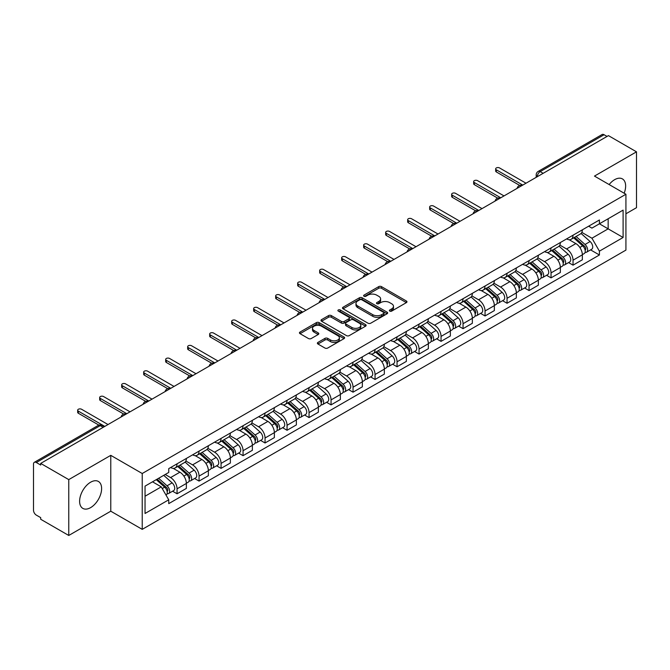 <?xml version="1.0" encoding="UTF-8"?>
<svg xmlns="http://www.w3.org/2000/svg" width="670" height="670" viewBox="0 0 670 670"><rect width="100%" height="100%" fill="white"/><g stroke="black" fill="none" stroke-linecap="round" stroke-linejoin="round"><path stroke-width="1" d="M389.756 311.106A1.373 0.787 0 0 0 391.69 311.106L406.397 302.614A1.96 1.131 0 0 0 406.975 301.81A1.96 1.131 0 0 0 406.397 301.014L381.481 286.626A1.96 1.131 0 0 0 378.717 286.626L364.011 295.118A1.373 0.787 0 0 0 363.609 295.679A1.373 0.787 0 0 0 364.011 296.241A1.373 0.787 0 0 0 365.946 296.241L367.847 295.143A6.265 3.618 0 0 1 376.708 295.143L378.784 296.341A6.265 3.618 0 0 1 380.619 298.895A6.265 3.618 0 0 1 378.784 301.458L376.883 302.555A1.373 0.787 0 0 0 376.481 303.116A1.373 0.787 0 0 0 376.883 303.669A1.373 0.787 0 0 0 378.818 303.669L380.728 302.572A6.265 3.618 0 0 1 389.58 302.572L391.657 303.77A6.265 3.618 0 0 1 393.491 306.332A6.265 3.618 0 0 1 391.657 308.887L389.756 309.984A1.373 0.787 0 0 0 389.354 310.545A1.373 0.787 0 0 0 389.756 311.106L389.756 309.984M90.609 507.626A15.552 8.978 120 0 0 100.776 493.916A15.552 8.978 120 0 0 98.39 481.445A15.552 8.978 120 0 0 90.609 482.216A15.552 8.978 120 0 0 80.45 495.926A15.552 8.978 120 0 0 82.837 508.396A15.552 8.978 120 0 0 90.609 507.626M624.164 193.228A15.552 8.978 120 0 0 622.422 178.907A15.552 8.978 120 0 0 614.641 179.677A15.552 8.978 120 0 0 609.139 184.56M317.949 342.412A1.96 1.131 0 0 0 317.379 343.208A1.96 1.131 0 0 0 317.949 344.012L324.942 348.048A1.96 1.131 0 0 0 327.705 348.048L344.045 338.618A1.96 1.131 0 0 0 344.615 337.814A1.96 1.131 0 0 0 344.045 337.018L319.129 322.63A1.96 1.131 0 0 0 316.357 322.63L300.026 332.06A1.96 1.131 0 0 0 299.448 332.864A1.96 1.131 0 0 0 300.026 333.66L308.468 338.534A1.96 1.131 0 0 0 311.24 338.534L318.225 334.498A1.96 1.131 0 0 0 318.803 333.702A1.96 1.131 0 0 0 318.225 332.898L314.037 330.486A5.234 3.023 0 0 1 312.505 328.342A5.234 3.023 0 0 1 315.738 325.553A5.234 3.023 0 0 1 321.441 326.206L337.847 335.678A5.234 3.023 0 0 1 339.38 337.814A5.234 3.023 0 0 1 336.147 340.611A5.234 3.023 0 0 1 330.444 339.95L327.705 338.375A1.96 1.131 0 0 0 324.942 338.375L317.949 342.412L317.949 344.012M142.224 473.506L110.776 455.349L68.759 479.611L40.694 463.414L608.435 135.625L636.5 151.83L594.474 176.093L625.922 194.25L142.224 473.506L142.224 529.359L625.922 250.103L625.922 194.25M367.989 323.191A1.96 1.131 0 0 0 370.761 323.191L387.092 313.761A1.96 1.131 0 0 0 387.662 312.965A1.96 1.131 0 0 0 387.092 312.161L362.177 297.781A1.96 1.131 0 0 0 359.405 297.781L343.074 307.212A1.96 1.131 0 0 0 342.496 308.007A1.96 1.131 0 0 0 343.074 308.803L367.989 323.191M338.844 311.399A1.373 0.787 0 0 1 340.234 311.592L340.234 309.967L365.569 324.59A1.96 1.131 0 0 1 366.138 325.385A1.96 1.131 0 0 1 365.569 326.19L349.229 335.62A1.96 1.131 0 0 1 346.465 335.62L321.55 321.231L321.55 319.632A1.96 1.131 0 0 0 320.972 320.436A1.96 1.131 0 0 0 321.55 321.231M321.55 319.632L328.543 315.595A1.96 1.131 0 0 1 331.307 315.595L341.415 321.433A1.96 1.131 0 0 0 344.179 321.433L348.819 318.753A1.96 1.131 0 0 0 349.388 317.957A1.96 1.131 0 0 0 348.819 317.161L338.3 311.081A1.373 0.787 0 0 1 337.898 310.528A1.373 0.787 0 0 1 338.744 309.791A1.373 0.787 0 0 1 340.234 309.967M68.759 479.611L68.759 535.464L40.694 519.267L40.694 517.634L36.322 515.113A3.986 2.303 -120 0 1 33.5 510.23L33.5 464.143A3.986 2.303 -120 0 1 34.329 462.317L98.205 425.433A3.986 2.303 60 0 1 100.199 425.634L36.322 462.518A3.986 2.303 -120 0 0 34.329 462.317M625.922 213.789L636.5 207.683L636.5 151.83M68.759 535.464L110.776 511.202L142.224 529.359M40.694 463.414L40.694 465.039L36.322 462.518M543.144 173.321L540.188 171.612A3.986 2.303 60 0 0 538.186 171.419L602.07 134.536A3.986 2.303 60 0 1 604.064 134.729L540.188 171.612A3.986 2.303 120 0 0 537.365 176.495L537.365 176.662M607.028 136.437L604.064 134.729M573.043 235.203A9.171 5.293 60 0 1 571.142 239.316L580.446 233.947A9.171 5.293 -120 0 0 582.347 229.827M559.835 245.078L566.552 248.964A9.171 5.293 60 0 1 573.043 260.195L582.347 254.818A9.171 5.293 -120 0 0 575.865 243.587L569.198 239.743M582.347 254.818L582.347 259.793L573.043 265.161L568.579 262.581M571.142 239.316A9.171 5.293 60 0 1 566.627 238.905M573.043 260.195L573.043 265.161M551.042 247.9A9.171 5.293 60 0 1 549.14 252.021L558.453 246.644A9.171 5.293 -120 0 0 560.346 242.532M546.578 275.286L551.042 277.866L560.346 272.489L560.346 267.523A9.171 5.293 -120 0 0 553.864 256.283L547.197 252.439M549.14 252.021A9.171 5.293 60 0 1 544.626 251.602M537.834 257.783L544.559 261.66A9.171 5.293 60 0 1 551.042 272.899L551.042 277.866M529.04 260.605A9.171 5.293 60 0 1 527.139 264.717L536.452 259.349A9.171 5.293 -120 0 0 538.353 255.228M524.577 287.991L529.04 290.562L538.353 285.194L538.353 280.228A9.171 5.293 -120 0 0 531.863 268.988L525.205 265.144M527.139 264.717A9.171 5.293 60 0 1 522.625 264.307M515.833 270.479L522.558 274.365A9.171 5.293 60 0 1 529.04 285.596L529.04 290.562M507.048 273.301A9.171 5.293 60 0 1 505.147 277.422L514.451 272.045A9.171 5.293 -120 0 0 516.352 267.933M502.584 300.688L507.048 303.267L516.352 297.89L516.352 292.924A9.171 5.293 -120 0 0 509.862 281.693L503.204 277.841M505.147 277.422A9.171 5.293 60 0 1 500.624 277.012M493.832 283.184L500.557 287.062A9.171 5.293 60 0 1 507.048 298.301L507.048 303.267M485.046 286.006A9.171 5.293 60 0 1 483.145 290.118L492.45 284.75A9.171 5.293 -120 0 0 494.351 280.63M480.583 313.392L485.046 315.964L494.351 310.595L494.351 305.629A9.171 5.293 -120 0 0 487.869 294.39L481.202 290.546M483.145 290.118A9.171 5.293 60 0 1 478.631 289.708M471.839 295.88L478.556 299.766A9.171 5.293 60 0 1 485.046 310.997L485.046 315.964M463.045 298.703A9.171 5.293 60 0 1 461.144 302.823L470.457 297.447A9.171 5.293 -120 0 0 472.35 293.334M458.581 326.089L463.045 328.668L472.35 323.292L472.35 318.325A9.171 5.293 -120 0 0 465.868 307.095L459.201 303.242M461.144 302.823A9.171 5.293 60 0 1 456.63 302.413M449.838 308.585L456.555 312.463A9.171 5.293 60 0 1 463.045 323.702L463.045 328.668M441.044 311.408A9.171 5.293 60 0 1 439.143 315.528L448.456 310.151A9.171 5.293 -120 0 0 450.357 306.031M436.58 338.794L441.044 341.365L450.357 335.997L450.357 331.03A9.171 5.293 -120 0 0 443.867 319.791L437.208 315.947M439.143 315.528A9.171 5.293 60 0 1 434.629 315.109M427.837 321.282L434.562 325.168A9.171 5.293 60 0 1 441.044 336.399L441.044 341.365M419.052 324.104A9.171 5.293 60 0 1 417.15 328.225L426.455 322.848A9.171 5.293 -120 0 0 428.356 318.736M414.588 351.49L419.052 354.07L428.356 348.693L428.356 343.727A9.171 5.293 -120 0 0 421.866 332.496L415.207 328.643M417.15 328.225A9.171 5.293 60 0 1 412.628 327.814M405.836 333.987L412.561 337.864A9.171 5.293 60 0 1 419.052 349.103L419.052 354.07M397.05 336.809A9.171 5.293 60 0 1 395.149 340.93L404.454 335.553A9.171 5.293 -120 0 0 406.355 331.432M392.587 364.195L397.05 366.766L406.355 361.398L406.355 356.432A9.171 5.293 -120 0 0 399.873 345.192L393.206 341.348M395.149 340.93A9.171 5.293 60 0 1 390.635 340.511M383.843 346.683L390.56 350.569A9.171 5.293 60 0 1 397.05 361.8L397.05 366.766M375.049 349.505A9.171 5.293 60 0 1 373.148 353.626L382.453 348.258A9.171 5.293 -120 0 0 384.354 344.137M370.585 376.892L375.049 379.471L384.354 374.095L384.354 369.128A9.171 5.293 -120 0 0 377.872 357.897L371.205 354.053M373.148 353.626A9.171 5.293 60 0 1 368.634 353.216M361.842 359.388L368.559 363.266A9.171 5.293 60 0 1 375.049 374.505L375.049 379.471M353.048 362.21A9.171 5.293 60 0 1 351.147 366.331L360.46 360.954A9.171 5.293 -120 0 0 362.361 356.834M348.584 389.597L353.048 392.176L362.361 386.799L362.361 381.833A9.171 5.293 -120 0 0 355.871 370.594L349.212 366.75M351.147 366.331A9.171 5.293 60 0 1 346.633 365.912M339.841 372.093L346.566 375.971A9.171 5.293 60 0 1 353.048 387.21L353.048 392.176M331.047 374.915A9.171 5.293 60 0 1 329.154 379.027L338.459 373.659A9.171 5.293 -120 0 0 340.36 369.538M326.591 402.293L331.055 404.873L340.36 399.496L340.36 394.529A9.171 5.293 -120 0 0 333.869 383.299L327.211 379.454M329.154 379.027A9.171 5.293 60 0 1 324.632 378.617M317.84 384.789L324.565 388.667A9.171 5.293 60 0 1 331.055 399.906L331.055 404.873M309.054 387.612A9.171 5.293 60 0 1 307.153 391.732L316.458 386.356A9.171 5.293 -120 0 0 318.359 382.235M304.59 414.998L309.054 417.578L318.359 412.201L318.359 407.234A9.171 5.293 -120 0 0 311.877 395.995L305.21 392.151M307.153 391.732A9.171 5.293 60 0 1 302.639 391.314M295.847 397.494L302.564 401.372A9.171 5.293 60 0 1 309.054 412.611L309.054 417.578M287.053 400.317A9.171 5.293 60 0 1 285.152 404.429L294.457 399.06A9.171 5.293 -120 0 0 296.358 394.94M282.589 427.703L287.053 430.274L296.358 424.906L296.358 419.939A9.171 5.293 -120 0 0 289.875 408.7L283.209 404.856M285.152 404.429A9.171 5.293 60 0 1 280.638 404.018M273.846 410.191L280.562 414.077A9.171 5.293 60 0 1 287.053 425.308L287.053 430.274M265.052 413.013A9.171 5.293 60 0 1 263.151 417.134L272.464 411.757A9.171 5.293 -120 0 0 274.365 407.645M260.588 440.399L265.052 442.979L274.365 437.602L274.365 432.636A9.171 5.293 -120 0 0 267.874 421.405L261.216 417.552M263.151 417.134A9.171 5.293 60 0 1 258.637 416.715M251.845 422.896L258.57 426.773A9.171 5.293 60 0 1 265.052 438.012L265.052 442.979M243.051 425.718A9.171 5.293 60 0 1 241.158 429.83L250.463 424.462A9.171 5.293 -120 0 0 252.364 420.341M238.595 453.104L243.059 455.675L252.364 450.307L252.364 445.341A9.171 5.293 -120 0 0 245.873 434.101L239.215 430.257M241.158 429.83A9.171 5.293 60 0 1 236.636 429.42M229.844 435.592L236.569 439.478A9.171 5.293 60 0 1 243.059 450.709L243.059 455.675M221.058 438.415A9.171 5.293 60 0 1 219.157 442.535L228.462 437.158A9.171 5.293 -120 0 0 230.363 433.046M216.594 465.801L221.058 468.38L230.363 463.004L230.363 458.037A9.171 5.293 -120 0 0 223.881 446.806L217.214 442.954M219.157 442.535A9.171 5.293 60 0 1 214.643 442.125M207.851 448.297L214.567 452.175A9.171 5.293 60 0 1 221.058 463.414L221.058 468.38M199.057 451.119A9.171 5.293 60 0 1 197.156 455.24L206.461 449.863A9.171 5.293 -120 0 0 208.362 445.743M194.593 478.506L199.057 481.077L208.362 475.708L208.362 470.742A9.171 5.293 -120 0 0 201.879 459.503L195.213 455.659M197.156 455.24A9.171 5.293 60 0 1 192.642 454.821M185.85 460.994L192.566 464.88A9.171 5.293 60 0 1 199.057 476.11L199.057 481.077M177.056 463.816A9.171 5.293 60 0 1 175.155 467.936L184.468 462.56A9.171 5.293 -120 0 0 186.369 458.447M172.592 491.202L177.056 493.782L186.369 488.405L186.369 483.439A9.171 5.293 -120 0 0 179.878 472.208L173.22 468.355M175.155 467.936A9.171 5.293 60 0 1 170.641 467.526M165.214 474.486L170.574 477.576A9.171 5.293 60 0 1 177.056 488.815L177.056 493.782M588.62 226.2L591.937 228.118L623.1 210.12L608.159 218.755L608.159 228.847L591.937 238.21L581.828 232.381M145.047 496.227L161.261 486.864L168.739 499.803L145.047 513.48L145.047 486.127L168.739 472.451L168.739 468.623L599.416 219.978L599.416 223.805L623.1 237.482L599.416 251.158L591.937 238.21M623.1 210.12L623.1 237.482M168.739 499.803L168.739 503.631L599.416 254.985L599.416 251.158M110.776 455.349L110.776 511.202M161.261 486.864L152.517 481.814M590.58 249.885L599.416 254.985M390.3 311.299L391.657 310.512A6.265 3.618 0 0 0 393.491 307.957L393.491 306.332M380.619 298.895L380.619 300.529A6.265 3.618 0 0 1 378.784 303.083L377.428 303.862M406.372 302.631L381.481 288.259A1.96 1.131 0 0 0 378.717 288.259L364.555 296.433M387.067 313.778L362.177 299.406A1.96 1.131 0 0 0 359.405 299.406L343.099 308.82M383.634 313.518A1.373 0.787 0 0 0 384.036 312.965A1.373 0.787 0 0 0 383.634 312.404L361.758 299.775A1.373 0.787 0 0 0 359.824 299.775L357.814 300.93A6.265 3.618 0 0 0 355.979 303.493A6.265 3.618 0 0 0 357.814 306.048L372.763 314.682A6.265 3.618 0 0 0 381.624 314.682L383.634 313.518L383.634 315.151A1.373 0.787 0 0 0 384.036 314.59L384.036 312.965M355.979 303.493L355.979 305.118A6.265 3.618 0 0 0 357.814 307.681L357.814 306.048M383.634 315.151L381.624 316.307A6.265 3.618 0 0 1 372.763 316.307L357.814 307.681M321.575 321.248L328.543 317.228L328.543 315.595M349.388 317.957L349.388 319.582A1.96 1.131 0 0 1 348.819 320.386L344.179 323.066A1.96 1.131 0 0 1 341.415 323.066L331.307 317.228A1.96 1.131 0 0 0 328.543 317.228M340.234 311.592L365.544 326.206M351.901 327.488A5.234 3.023 0 0 0 357.604 328.141A5.234 3.023 0 0 0 360.837 325.352A5.234 3.023 0 0 0 359.304 323.208L353.526 319.875A1.96 1.131 0 0 0 350.753 319.875L346.122 322.555A1.96 1.131 0 0 0 345.544 323.35A1.96 1.131 0 0 0 346.122 324.154L351.901 327.488L351.901 329.112A5.234 3.023 0 0 0 357.604 329.774A5.234 3.023 0 0 0 360.837 326.977L360.837 325.352M345.544 323.35L345.544 324.984A1.96 1.131 0 0 0 346.122 325.779L346.122 324.154M351.901 329.112L346.122 325.779M339.38 337.814L339.38 339.447A5.234 3.023 0 0 1 336.147 342.236A5.234 3.023 0 0 1 330.444 341.583L327.705 340A1.96 1.131 0 0 0 324.942 340L317.974 344.028M312.505 328.342L312.505 329.975A5.234 3.023 0 0 0 314.037 332.111L314.037 330.486M318.225 332.898L318.225 334.498L314.037 332.111M344.02 338.626L319.129 324.263A1.96 1.131 0 0 0 316.357 324.263L300.051 333.677L300.026 332.06M573.679 237.85L582.64 245.857A4.983 2.881 60 0 1 584.207 253.561L582.347 254.634M573.914 238.068L578.135 240.505M574.584 237.331L584.558 246.233A2.395 1.382 60 0 1 585.304 249.935A2.395 1.382 60 0 1 585.086 250.019M576.074 236.468L585.036 244.466A4.983 2.881 60 0 1 586.602 252.18A4.983 2.881 60 0 1 585.094 252.339M581.074 233.47L590.119 241.535A4.983 2.881 60 0 1 591.677 249.248L586.602 252.18M519.694 185.431L496.328 171.939A2.295 1.323 180 0 1 495.658 171.001L495.658 168.882A2.295 1.323 -0 0 0 496.328 169.82L522.768 185.088M526.009 183.212L499.569 167.952A2.295 1.323 -0 0 0 497.073 167.659A2.295 1.323 -0 0 0 495.658 168.882M551.678 250.555L560.639 258.553A4.983 2.881 60 0 1 562.205 266.266L560.346 267.338M551.913 250.764L556.134 253.201M552.582 250.036L562.557 258.93A2.395 1.382 60 0 1 563.311 262.632A2.395 1.382 60 0 1 563.093 262.724M554.073 249.173L563.043 257.171A4.983 2.881 60 0 1 564.609 264.876A4.983 2.881 60 0 1 563.101 265.044M559.073 246.166L568.118 254.24A4.983 2.881 60 0 1 569.684 261.945L564.609 264.876M529.677 263.26L538.646 271.258A4.983 2.881 60 0 1 540.213 278.963L538.345 280.035M529.92 263.469L534.132 265.906M530.581 262.732L540.556 271.635A2.395 1.382 60 0 1 541.31 275.337A2.395 1.382 60 0 1 541.092 275.42M532.081 261.87L541.042 269.868A4.983 2.881 60 0 1 542.608 277.581A4.983 2.881 60 0 1 541.1 277.74M537.072 258.871L546.117 266.936A4.983 2.881 60 0 1 547.683 274.65L542.608 277.581M497.701 198.136L474.327 184.644A2.295 1.323 180 0 1 473.656 183.706L473.656 181.587A2.295 1.323 -0 0 0 474.327 182.525L500.766 197.792M504.016 195.916L477.568 180.649A2.295 1.323 -0 0 0 475.072 180.364A2.295 1.323 -0 0 0 473.656 181.587M475.7 210.832L452.325 197.34A2.295 1.323 180 0 1 451.655 196.402L451.655 194.292A2.295 1.323 -0 0 0 452.325 195.221L478.765 210.489M482.015 208.621L455.575 193.354A2.295 1.323 -0 0 0 453.071 193.061A2.295 1.323 -0 0 0 451.655 194.292M507.684 275.956L516.645 283.954A4.983 2.881 60 0 1 518.212 291.668L516.352 292.74M507.919 276.166L512.14 278.603M508.58 275.437L518.563 284.34A2.395 1.382 60 0 1 519.309 288.033A2.395 1.382 60 0 1 519.091 288.125M510.079 274.574L519.041 282.572A4.983 2.881 60 0 1 520.607 290.278A4.983 2.881 60 0 1 519.099 290.445M515.079 271.576L524.116 279.641A4.983 2.881 60 0 1 525.682 287.355L520.607 290.278M485.683 288.661L494.644 296.659A4.983 2.881 60 0 1 496.21 304.364L494.351 305.445M485.918 288.87L490.139 291.308M486.588 288.134L496.562 297.036A2.395 1.382 60 0 1 497.307 300.738A2.395 1.382 60 0 1 497.09 300.822M488.078 287.271L497.04 295.269A4.983 2.881 60 0 1 498.606 302.982A4.983 2.881 60 0 1 497.098 303.142M493.078 284.273L502.123 292.346A4.983 2.881 60 0 1 503.681 300.051L498.606 302.982M463.682 301.358L472.643 309.356A4.983 2.881 60 0 1 474.209 317.069L472.35 318.141M463.916 301.567L468.137 304.004M464.586 300.838L474.561 309.741A2.395 1.382 60 0 1 475.315 313.434A2.395 1.382 60 0 1 475.097 313.526M466.077 299.976L475.047 307.974A4.983 2.881 60 0 1 476.613 315.687A4.983 2.881 60 0 1 475.105 315.846M471.077 296.978L480.122 305.043A4.983 2.881 60 0 1 481.688 312.756L476.613 315.687M453.699 223.537L430.333 210.045A2.295 1.323 180 0 1 429.654 209.107L429.654 206.988A2.295 1.323 -0 0 0 430.333 207.926L456.772 223.194M460.014 221.318L433.574 206.05A2.295 1.323 -0 0 0 431.07 205.765A2.295 1.323 -0 0 0 429.654 206.988M431.698 236.234L408.332 222.742A2.295 1.323 180 0 1 407.661 221.803L407.661 219.693A2.295 1.323 -0 0 0 408.332 220.623L434.771 235.89M438.012 234.023L411.573 218.755A2.295 1.323 -0 0 0 409.077 218.47A2.295 1.323 -0 0 0 407.661 219.693M409.705 248.939L386.33 235.446A2.295 1.323 180 0 1 385.66 234.508L385.66 232.39A2.295 1.323 -0 0 0 386.33 233.328L412.77 248.595M416.02 246.719L389.572 231.452A2.295 1.323 -0 0 0 387.076 231.167A2.295 1.323 -0 0 0 385.66 232.39M441.681 314.062L450.65 322.061A4.983 2.881 60 0 1 452.217 329.766L450.349 330.846M441.924 314.272L446.136 316.709M442.585 313.535L452.56 322.438A2.395 1.382 60 0 1 453.314 326.139A2.395 1.382 60 0 1 453.096 326.223M444.084 312.672L453.046 320.679A4.983 2.881 60 0 1 454.612 328.384A4.983 2.881 60 0 1 453.104 328.543M449.076 309.674L458.121 317.748A4.983 2.881 60 0 1 459.687 325.453L454.612 328.384M387.704 261.635L364.329 248.143A2.295 1.323 180 0 1 363.659 247.205L363.659 245.094A2.295 1.323 -0 0 0 364.329 246.032L390.769 261.292M394.019 259.424L367.579 244.156A2.295 1.323 -0 0 0 365.075 243.872A2.295 1.323 -0 0 0 363.659 245.094M419.688 326.759L428.649 334.757A4.983 2.881 60 0 1 430.215 342.471L428.356 343.543M419.923 326.977L424.144 329.406M420.584 326.24L430.567 335.142A2.395 1.382 60 0 1 431.312 338.844A2.395 1.382 60 0 1 431.095 338.928M422.083 325.377L431.044 333.375A4.983 2.881 60 0 1 432.611 341.089A4.983 2.881 60 0 1 431.103 341.248M427.083 322.379L436.12 330.444A4.983 2.881 60 0 1 437.686 338.157L432.611 341.089M365.703 274.34L342.337 260.848A2.295 1.323 180 0 1 341.658 259.91L341.658 257.791A2.295 1.323 -0 0 0 342.337 258.729L368.776 273.997M372.017 272.12L345.578 256.853A2.295 1.323 -0 0 0 343.074 256.568A2.295 1.323 -0 0 0 341.658 257.791M397.687 339.464L406.648 347.462A4.983 2.881 60 0 1 408.214 355.167L406.355 356.247M397.921 339.673L402.142 342.11M398.591 338.936L408.566 347.839A2.395 1.382 60 0 1 409.311 351.541A2.395 1.382 60 0 1 409.094 351.624M400.082 338.082L409.043 346.08A4.983 2.881 60 0 1 410.609 353.785A4.983 2.881 60 0 1 409.102 353.944M405.082 335.075L414.127 343.149A4.983 2.881 60 0 1 415.685 350.854L410.609 353.785M343.702 287.036L320.335 273.544A2.295 1.323 180 0 1 319.665 272.615L319.665 270.496A2.295 1.323 -0 0 0 320.335 271.434L346.775 286.693M350.016 284.825L323.577 269.558A2.295 1.323 -0 0 0 321.081 269.273A2.295 1.323 -0 0 0 319.665 270.496M375.686 352.16L384.647 360.159A4.983 2.881 60 0 1 386.213 367.872L384.354 368.944M375.92 352.378L380.141 354.815M376.59 351.641L386.565 360.544A2.395 1.382 60 0 1 387.319 364.246A2.395 1.382 60 0 1 387.101 364.329M378.081 350.779L387.051 358.777A4.983 2.881 60 0 1 388.608 366.49A4.983 2.881 60 0 1 387.109 366.649M383.081 347.78L392.126 355.845A4.983 2.881 60 0 1 393.692 363.559L388.608 366.49M321.709 299.741L298.334 286.249A2.295 1.323 180 0 1 297.664 285.311L297.664 283.192A2.295 1.323 -0 0 0 298.334 284.13L324.774 299.398M328.015 297.522L301.575 282.263A2.295 1.323 -0 0 0 299.08 281.97A2.295 1.323 -0 0 0 297.664 283.192M353.685 364.865L362.654 372.863A4.983 2.881 60 0 1 364.212 380.577L362.353 381.649M353.928 365.075L358.14 367.512M354.589 364.346L364.564 373.24A2.395 1.382 60 0 1 365.317 376.942A2.395 1.382 60 0 1 365.1 377.034M356.08 363.483L365.05 371.482A4.983 2.881 60 0 1 366.616 379.187A4.983 2.881 60 0 1 365.108 379.346M361.08 360.477L370.125 368.55A4.983 2.881 60 0 1 371.691 376.255L366.616 379.187M299.708 312.438L276.333 298.946A2.295 1.323 180 0 1 275.663 298.016L275.663 295.897A2.295 1.323 -0 0 0 276.333 296.835L302.773 312.094M306.022 310.227L279.583 294.959A2.295 1.323 -0 0 0 277.078 294.674A2.295 1.323 -0 0 0 275.663 295.897M331.684 377.562L340.653 385.568A4.983 2.881 60 0 1 342.219 393.273L340.36 394.345M331.926 377.779L336.147 380.217M332.588 377.043L342.571 385.945A2.395 1.382 60 0 1 343.316 389.647A2.395 1.382 60 0 1 343.099 389.731M334.087 376.18L343.048 384.178A4.983 2.881 60 0 1 344.615 391.891A4.983 2.881 60 0 1 343.107 392.05M339.087 373.182L348.124 381.247A4.983 2.881 60 0 1 349.69 388.96L344.615 391.891M277.707 325.143L254.34 311.651A2.295 1.323 180 0 1 253.662 310.713L253.662 308.594A2.295 1.323 -0 0 0 254.34 309.532L280.78 324.799M284.021 322.923L257.582 307.664A2.295 1.323 -0 0 0 255.077 307.371A2.295 1.323 -0 0 0 253.662 308.594M309.691 390.267L318.652 398.265A4.983 2.881 60 0 1 320.218 405.978L318.359 407.05M309.925 390.476L314.146 392.913M310.595 389.747L320.57 398.642A2.395 1.382 60 0 1 321.315 402.343A2.395 1.382 60 0 1 321.097 402.435M312.086 388.885L321.047 396.883A4.983 2.881 60 0 1 322.613 404.588A4.983 2.881 60 0 1 321.106 404.755M317.086 385.878L326.131 393.952A4.983 2.881 60 0 1 327.689 401.657L322.613 404.588M255.706 337.847L232.339 324.355A2.295 1.323 180 0 1 231.669 323.417L231.669 321.298A2.295 1.323 -0 0 0 232.339 322.236L258.779 337.504M262.02 335.628L235.58 320.361A2.295 1.323 -0 0 0 233.085 320.076A2.295 1.323 -0 0 0 231.669 321.298M287.69 402.972L296.651 410.97A4.983 2.881 60 0 1 298.217 418.675L296.358 419.747M287.924 403.181L292.145 405.618M288.594 402.444L298.569 411.347A2.395 1.382 60 0 1 299.322 415.048A2.395 1.382 60 0 1 299.105 415.132M290.085 401.581L299.055 409.579A4.983 2.881 60 0 1 300.612 417.293A4.983 2.881 60 0 1 299.113 417.452M295.085 398.583L304.13 406.648A4.983 2.881 60 0 1 305.696 414.361L300.612 417.293M233.704 350.544L210.338 337.052A2.295 1.323 180 0 1 209.668 336.114L209.668 334.003A2.295 1.323 -0 0 0 210.338 334.933L236.778 350.201M240.019 348.325L213.579 333.065A2.295 1.323 -0 0 0 211.083 332.772A2.295 1.323 -0 0 0 209.668 334.003M265.689 415.668L274.658 423.666A4.983 2.881 60 0 1 276.216 431.38L274.357 432.452M265.931 415.877L270.144 418.315M266.593 415.149L276.568 424.051A2.395 1.382 60 0 1 277.321 427.745A2.395 1.382 60 0 1 277.104 427.837M268.084 414.286L277.053 422.284A4.983 2.881 60 0 1 278.62 429.989A4.983 2.881 60 0 1 277.112 430.157M273.084 411.279L282.129 419.353A4.983 2.881 60 0 1 283.695 427.058L278.62 429.989M211.712 363.249L188.337 349.757A2.295 1.323 180 0 1 187.667 348.819L187.667 346.7A2.295 1.323 -0 0 0 188.337 347.638L214.777 362.906M218.026 361.029L191.587 345.762A2.295 1.323 -0 0 0 189.082 345.477A2.295 1.323 -0 0 0 187.667 346.7M243.687 428.373L252.657 436.371A4.983 2.881 60 0 1 254.223 444.076L252.364 445.156M243.93 428.582L248.151 431.019M244.592 427.845L254.566 436.748A2.395 1.382 60 0 1 255.32 440.45A2.395 1.382 60 0 1 255.103 440.533M246.091 426.983L255.052 434.981A4.983 2.881 60 0 1 256.618 442.694A4.983 2.881 60 0 1 255.111 442.853M251.091 423.984L260.127 432.05A4.983 2.881 60 0 1 261.694 439.763L256.618 442.694M189.711 375.945L166.344 362.453A2.295 1.323 180 0 1 165.666 361.515L165.666 359.405A2.295 1.323 -0 0 0 166.344 360.334L192.784 375.602M196.025 373.734L169.585 358.467A2.295 1.323 -0 0 0 167.081 358.182A2.295 1.323 -0 0 0 165.666 359.405M221.695 441.069L230.656 449.068A4.983 2.881 60 0 1 232.222 456.781L230.363 457.853M221.929 441.279L226.15 443.716M222.599 440.55L232.574 449.453A2.395 1.382 60 0 1 233.319 453.146A2.395 1.382 60 0 1 233.101 453.238M224.09 439.688L233.051 447.686A4.983 2.881 60 0 1 234.617 455.399A4.983 2.881 60 0 1 233.11 455.558M229.09 436.689L238.135 444.754A4.983 2.881 60 0 1 239.692 452.468L234.617 455.399M167.709 388.65L144.343 375.158A2.295 1.323 180 0 1 143.673 374.22L143.673 372.101A2.295 1.323 -0 0 0 144.343 373.039L170.783 388.307M174.024 386.431L147.584 371.163A2.295 1.323 -0 0 0 145.089 370.878A2.295 1.323 -0 0 0 143.673 372.101M199.694 453.774L208.655 461.772A4.983 2.881 60 0 1 210.221 469.477L208.362 470.558M199.928 453.984L204.149 456.421M200.598 453.247L210.573 462.149A2.395 1.382 60 0 1 211.326 465.851A2.395 1.382 60 0 1 211.109 465.935M202.089 452.384L211.058 460.391A4.983 2.881 60 0 1 212.616 468.095A4.983 2.881 60 0 1 211.117 468.255M207.089 449.386L216.134 457.459A4.983 2.881 60 0 1 217.7 465.164L212.616 468.095M145.708 401.347L122.342 387.855A2.295 1.323 180 0 1 121.672 386.917L121.672 384.806A2.295 1.323 -0 0 0 122.342 385.736L148.782 401.003M152.023 399.136L125.583 383.868A2.295 1.323 -0 0 0 123.087 383.583A2.295 1.323 -0 0 0 121.672 384.806M177.692 466.471L186.662 474.469A4.983 2.881 60 0 1 188.22 482.182L186.361 483.254M177.935 466.689L182.148 469.117M178.597 465.952L188.572 474.854A2.395 1.382 60 0 1 189.325 478.556A2.395 1.382 60 0 1 189.108 478.64M180.088 465.089L189.057 473.087A4.983 2.881 60 0 1 190.623 480.8A4.983 2.881 60 0 1 189.116 480.959M185.088 462.091L194.133 470.156A4.983 2.881 60 0 1 195.699 477.869L190.623 480.8M123.716 414.052L100.341 400.56A2.295 1.323 180 0 1 99.671 399.622L99.671 397.503A2.295 1.323 -0 0 0 100.341 398.441L126.781 413.708M130.03 411.832L103.59 396.565A2.295 1.323 -0 0 0 101.086 396.28A2.295 1.323 -0 0 0 99.671 397.503M156.244 479.661L164.661 487.174A4.983 2.881 60 0 1 166.227 494.879L165.976 495.021M156.328 479.611L160.155 481.822M157.148 479.142L166.57 487.551A2.395 1.382 60 0 1 167.324 491.252A2.395 1.382 60 0 1 167.106 491.336M158.639 478.28L167.056 485.792A4.983 2.881 60 0 1 168.622 493.497A4.983 2.881 60 0 1 167.115 493.656M163.714 475.348L172.131 482.861A4.983 2.881 60 0 1 173.698 490.566L168.622 493.497M98.892 425.123L78.348 413.256A2.295 1.323 180 0 1 77.67 412.326L77.67 410.208A2.295 1.323 -0 0 0 78.348 411.146L104.788 426.405M108.029 424.537L81.589 409.269A2.295 1.323 -0 0 0 79.085 408.985A2.295 1.323 -0 0 0 77.67 410.208M537.507 176.579L537.365 176.495A3.986 2.303 0 0 1 536.193 174.87L536.193 177.332M199.057 476.11L208.362 470.742M221.058 463.414L230.363 458.037M243.059 450.709L252.364 445.341M265.052 438.012L274.365 432.636M287.053 425.308L296.358 419.939M309.054 412.611L318.359 407.234M331.055 399.906L340.36 394.529M353.048 387.21L362.361 381.833M375.049 374.505L384.354 369.128M397.05 361.8L406.355 356.432M419.052 349.103L428.356 343.727M441.044 336.399L450.357 331.03M463.045 323.702L472.35 318.325M485.046 310.997L494.351 305.629M507.048 298.301L516.352 292.924M529.04 285.596L538.353 280.228M551.042 272.899L560.346 267.523M177.056 488.815L186.369 483.439M170.574 477.576L179.878 472.208M192.566 464.88L201.879 459.503M214.567 452.175L223.881 446.806M236.569 439.478L245.873 434.101M258.57 426.773L267.874 421.405M280.562 414.077L289.875 408.7M302.564 401.372L311.877 395.995M324.565 388.667L333.869 383.299M346.566 375.971L355.871 370.594M368.559 363.266L377.872 357.897M390.56 350.569L399.873 345.192M412.561 337.864L421.866 332.496M434.562 325.168L443.867 319.791M456.555 312.463L465.868 307.095M478.556 299.766L487.869 294.39M500.557 287.062L509.862 281.693M522.558 274.365L531.863 268.988M544.559 261.66L553.864 256.283M566.552 248.964L575.865 243.587M521.888 185.598A3.986 2.303 120 0 0 520.121 186.612M499.887 198.295A3.986 2.303 120 0 0 498.128 199.317M477.886 211A3.986 2.303 120 0 0 476.127 212.013M455.885 223.696A3.986 2.303 120 0 0 454.126 224.718M433.892 236.401A3.986 2.303 120 0 0 432.125 237.415M411.891 249.106A3.986 2.303 120 0 0 410.132 250.119M389.89 261.803A3.986 2.303 120 0 0 388.131 262.816M367.889 274.507A3.986 2.303 120 0 0 366.13 275.521M345.896 287.204A3.986 2.303 120 0 0 344.129 288.226M323.895 299.909A3.986 2.303 120 0 0 322.136 300.922M301.894 312.605A3.986 2.303 120 0 0 300.135 313.627M279.892 325.31A3.986 2.303 120 0 0 278.134 326.324M257.9 338.007A3.986 2.303 120 0 0 256.133 339.028M235.899 350.712A3.986 2.303 120 0 0 234.14 351.725M213.898 363.408A3.986 2.303 120 0 0 212.139 364.43M191.896 376.113A3.986 2.303 120 0 0 190.138 377.126M169.904 388.818A3.986 2.303 120 0 0 168.136 389.831M147.903 401.514A3.986 2.303 120 0 0 146.144 402.528M125.901 414.219A3.986 2.303 120 0 0 124.143 415.233M103.163 427.343L100.199 425.634A3.986 2.303 120 0 1 102.2 425.433A3.986 3.986 0 0 0 98.205 425.433M391.657 310.512L391.657 308.887M376.883 303.669L376.883 302.555M378.784 303.083L378.784 301.458M364.011 296.241L364.011 295.118M378.717 288.259L378.717 286.626M381.481 288.259L381.481 286.626M406.397 302.614L406.397 301.014M343.074 308.803L343.074 307.212M359.405 299.406L359.405 297.781M362.177 299.406L362.177 297.781M387.092 313.761L387.092 312.161M372.763 316.307L372.763 314.682M381.624 316.307L381.624 314.682M331.307 317.228L331.307 315.595M341.415 323.066L341.415 321.433M344.179 323.066L344.179 321.433M348.819 320.386L348.819 318.753M365.569 326.19L365.569 324.59M324.942 340L324.942 338.375M327.705 340L327.705 338.375M330.444 341.583L330.444 339.95M316.357 324.263L316.357 322.63M319.129 324.263L319.129 322.63M344.045 338.618L344.045 337.018M582.64 245.857L579.843 247.465M585.806 248.838L584.902 249.357M590.119 241.535L585.036 244.466M496.328 169.82L496.328 171.939M560.639 258.553L557.85 260.169M563.805 261.543L562.909 262.054M568.118 254.24L563.043 257.171M538.646 271.258L535.849 272.866M541.804 274.239L540.908 274.759M546.117 266.936L541.042 269.868M474.327 182.525L474.327 184.644M452.325 195.221L452.325 197.34M516.645 283.954L513.848 285.571M519.803 286.944L518.907 287.464M524.116 279.641L519.041 282.572M494.644 296.659L491.847 298.267M497.81 299.641L496.906 300.16M502.123 292.346L497.04 295.269M472.643 309.356L469.854 310.972M475.809 312.346L474.913 312.865M480.122 305.043L475.047 307.974M430.333 207.926L430.333 210.045M408.332 220.623L408.332 222.742M386.33 233.328L386.33 235.446M450.65 322.061L447.853 323.677M453.808 325.042L452.912 325.561M458.121 317.748L453.046 320.679M364.329 246.032L364.329 248.143M428.649 334.757L425.852 336.373M431.807 337.747L430.911 338.266M436.12 330.444L431.044 333.375M342.337 258.729L342.337 260.848M406.648 347.462L403.851 349.078M409.814 350.444L408.909 350.963M414.127 343.149L409.043 346.08M320.335 271.434L320.335 273.544M384.647 360.159L381.858 361.775M387.813 363.148L386.917 363.668M392.126 355.845L387.051 358.777M298.334 284.13L298.334 286.249M362.654 372.863L359.857 374.48M365.812 375.845L364.916 376.364M370.125 368.55L365.05 371.482M276.333 296.835L276.333 298.946M340.653 385.568L337.856 387.176M343.81 388.55L342.914 389.069M348.124 381.247L343.048 384.178M254.34 309.532L254.34 311.651M318.652 398.265L315.855 399.881M321.818 401.246L320.913 401.766M326.131 393.952L321.047 396.883M232.339 322.236L232.339 324.355M296.651 410.97L293.862 412.578M299.817 413.951L298.921 414.47M304.13 406.648L299.055 409.579M210.338 334.933L210.338 337.052M274.658 423.666L271.861 425.283M277.816 426.656L276.919 427.175M282.129 419.353L277.053 422.284M188.337 347.638L188.337 349.757M252.657 436.371L249.86 437.979M255.814 439.353L254.918 439.872M260.127 432.05L255.052 434.981M166.344 360.334L166.344 362.453M230.656 449.068L227.859 450.684M233.822 452.057L232.917 452.577M238.135 444.754L233.051 447.686M144.343 373.039L144.343 375.158M208.655 461.772L205.866 463.38M211.82 464.754L210.924 465.273M216.134 457.459L211.058 460.391M122.342 385.736L122.342 387.855M186.662 474.469L183.865 476.085M189.819 477.459L188.923 477.978M194.133 470.156L189.057 473.087M100.341 398.441L100.341 400.56M164.661 487.174L162.249 488.564M167.818 490.155L166.922 490.675M172.131 482.861L167.056 485.792M78.348 411.146L78.348 413.256M522.223 185.397A3.986 3.986 0 0 0 517.106 188.354M500.222 198.102A3.986 3.986 0 0 0 495.105 201.059M478.229 210.807A3.986 3.986 0 0 0 473.112 213.755M456.228 223.504A3.986 3.986 0 0 0 451.111 226.46M434.227 236.209A3.986 3.986 0 0 0 429.11 239.156M412.226 248.905A3.986 3.986 0 0 0 407.109 251.861M390.233 261.61A3.986 3.986 0 0 0 385.116 264.566M368.232 274.306A3.986 3.986 0 0 0 363.115 277.263M346.231 287.011A3.986 3.986 0 0 0 341.114 289.968M324.23 299.708A3.986 3.986 0 0 0 319.113 302.664M302.237 312.413A3.986 3.986 0 0 0 297.12 315.369M280.236 325.109A3.986 3.986 0 0 0 275.119 328.066M258.235 337.814A3.986 3.986 0 0 0 253.118 340.77M236.234 350.519A3.986 3.986 0 0 0 231.117 353.467M214.241 363.215A3.986 3.986 0 0 0 209.115 366.172M192.24 375.92A3.986 3.986 0 0 0 187.123 378.868M170.239 388.617A3.986 3.986 0 0 0 165.121 391.573M148.238 401.322A3.986 3.986 0 0 0 143.12 404.278M126.245 414.018A3.986 3.986 0 0 0 121.119 416.975M104.336 426.673L102.2 425.433M538.186 171.419A3.986 3.986 0 0 0 536.193 174.87"/></g></svg>
